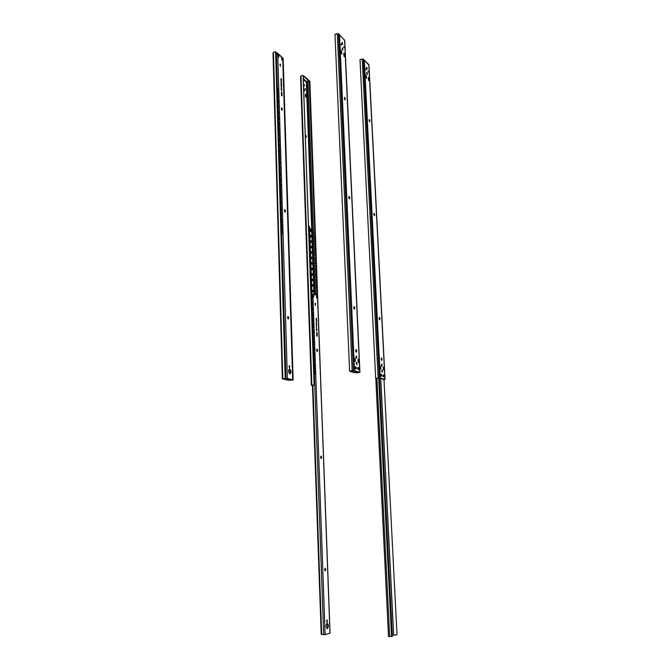 <?xml version="1.0" encoding="UTF-8"?>
<svg xmlns="http://www.w3.org/2000/svg" width="670" height="670" viewBox="0 0 670 670"><rect width="100%" height="100%" fill="white"/><g stroke="black" fill="none" stroke-linecap="round" stroke-linejoin="round"><path stroke-width="1" d="M375.661 378.173L360.008 59.571L375.661 378.173L379.614 378.064L383.994 379.572L379.614 378.064L376.255 378.24L379.387 378.089L383.985 379.446M380.761 374.463L381.096 376.088L381.724 376.264L381.624 374.446L380.996 374.262L380.686 375.074L381.096 376.088M383.165 375.426L383.299 376.716L383.927 376.9L383.818 375.083L383.198 374.899L382.897 375.711L383.299 376.716M378.684 378.14L391.548 636.215L378.676 378.014M381.733 370.962L382.377 372.219L382.252 370.066L381.733 370.962M381.431 364.999L382.076 366.255L381.95 364.111L381.431 364.999M366.649 72.904L367.42 74.487L367.16 72.519L366.649 72.904M368.374 72.159L367.981 71.263L368.374 72.159M366.147 69.931L365.753 69.027L366.147 69.931M366.381 67.695L367.16 69.278L366.892 67.318L366.381 67.695M365.912 77.737L366.264 76.062L365.694 75.492M366.314 75.467L365.661 74.822L365.803 77.628L366.457 78.273L366.264 76.062M369.338 121.32L369.103 120.014M379.337 319.473L379.153 317.865M374.086 215.254L373.86 213.789M380.225 368.919L379.722 366.339M382.009 371.984L381.791 370.317M381.716 366.021L381.49 364.363M381.381 360.016L381.213 358.366M383.818 375.083L382.964 375.099M367.009 74.127L366.649 72.821M366.75 68.918L366.381 67.62M383.567 369.932L383.299 367.219M368.902 64.714L364.312 60.141M360.008 59.571L363.349 59.144L368.802 65.032M366.699 73.29L366.674 72.862M375.686 378.165L380.284 377.989L384.932 379.295L384.002 379.764M368.835 65.057L384.932 379.295M368.91 78.038L368.266 77.402L368.408 80.191L369.053 80.827L368.91 78.038L368.86 78.624L368.299 78.072M369.12 120.382L369.731 121.781L369.329 119.402L369.12 120.382M379.153 318.618L379.681 319.858L379.991 318.627L379.463 317.387L379.153 318.618M373.877 214.341L374.446 215.665L374.706 214.576L374.128 213.253L373.877 214.341M381.205 359.187L381.716 360.41L382.067 359.472L381.54 357.897L381.205 359.187M380.728 366.364L379.706 366.046L379.773 367.428L380.099 368.885L380.87 369.111L380.728 366.364L380.091 366.356M383.29 367.16L383.433 369.89L384.195 370.125L384.371 368.835L384.295 367.47L383.332 367.185M364.086 59.923L364.371 60.518M383.642 367.545L384.295 367.47M383.709 368.91L384.371 368.835M368.508 80.291L368.86 78.624M391.942 628.502L391.791 625.621M392.277 635.294L396.598 634.884L396.983 634.297L383.985 379.371M391.54 636.023L392.31 635.997L379.413 378.098M392.31 635.997L392.302 636.466L391.548 636.215M375.853 378.173L388.508 636.416L392.302 636.466M383.449 368.868L383.6 368.09M312.438 385.351L314.791 385.057L314.498 376.917L313.878 376.783M314.791 385.057L312.505 385.083L314.163 384.831L303.142 75.333L300.989 75.911L300.562 77.109M304.272 89.437L303.694 89.596L304.18 91.128L303.929 89.227L304.766 90.735L304.18 91.128M305.084 88.549L305.503 89.403L305.084 88.549M304.088 84.387L303.51 84.546L304.004 86.078L303.745 84.177L304.582 85.685L303.996 86.078M306.224 97.351L305.512 96.849L305.411 94.135L306.131 94.73L306.877 97.259L305.503 96.555M306.324 136.286L306.064 137.241L305.403 135.901L305.662 134.946L306.324 136.286L305.738 137.007M308.728 227.499L308.962 225.924L309.507 228.085M314.766 230.572L309.23 81.028L306.341 82.092L306.584 81.497L303.259 78.658M309.23 81.028L309.85 81.112L320.922 386.506M312.446 385.627L311.441 385.25L314.163 384.831M305.403 135.323L305.738 136.429M308.669 226.259L308.996 227.448M307.17 81.556L306.232 81.874M306.383 81.773L306.868 81.64M317.161 296.215L316.634 296.282L317.195 296.148M317.019 291.442L316.985 290.529M316.809 285.839L316.776 284.934M316.609 280.253L316.575 279.348M316.399 274.675L316.366 273.779L316.382 274.675M316.19 269.114L316.165 268.218L316.173 269.114M315.989 263.57L315.955 262.673L315.972 263.57M315.788 258.034L315.754 257.146L315.763 258.034M315.578 252.515L315.545 251.627L315.562 252.515M315.327 246.133L315.361 247.012L315.344 246.125M315.176 241.51L315.143 240.639M314.967 236.033L314.934 235.162M306.584 81.497L308.502 80.97L308.661 80.09L304.356 76.38L304.373 76.983L303.2 77.075M303.778 76.916L303.761 76.305L303.183 76.472M303.761 76.305L304.356 76.38M308.686 80.693L304.373 76.983M306.224 95.257L305.503 94.671L306.165 96.673L305.587 96.823M305.503 94.671L305.411 94.135M306.877 97.259L306.165 96.673M303.82 94.336L303.837 94.931M325.268 570.915L325.721 569.709L325.268 568.219L324.716 569.425L325.268 570.915M324.883 568.487L324.908 570.647M321.165 458.64L321.608 457.602L321.097 456.061L320.62 457.099L321.165 458.64M320.737 456.345L320.863 458.406M317.245 351.566L317.672 350.268L317.119 349.087L316.726 350.393L317.245 351.566M316.784 349.388L317.002 351.348M327.186 623.393C325.905 625.068 325.871 626.785 327.069 628.527L327.379 628.535C328.652 626.844 328.685 625.135 327.479 623.402L327.479 623.402M329.983 633.108L325.134 634.691L312.865 294.365L313.702 296.911L313.937 294.298L313.309 294.825M313.937 294.298L316.181 294.867L316.86 298.217L317.505 296.442M316.123 320.721L316.567 320.486L316.609 321.592L316.123 320.721M316.232 322.303L316.508 322.722L316.173 322.312M316.232 323.744L316.692 323.769L316.617 324.816L316.232 323.744M316.374 326.097L316.65 326.516L316.307 326.106M316.416 327.312L316.692 327.731L316.357 327.32M316.483 330.561L316.449 329.849L316.868 330.494L316.918 330.034L316.944 330.704L316.525 330.042L316.483 330.561M316.583 333.417L316.793 332.873L317.228 333.635L316.583 333.417M317.295 335.31L316.642 334.95L317.295 335.31M316.047 318.786L316.483 318.242L316.525 319.347L316.131 318.434M327.044 622.321L327.295 619.959L326.918 622.313M315.461 305.344L315.327 303.309L315.461 305.344M316.659 335.771L317.32 336.013L316.659 335.771M316.617 334.28L316.826 333.744L317.262 334.498L316.617 334.28M316.533 332.345L316.969 332.705M316.433 329.204L316.793 329.824L316.433 329.204M316.382 328.082L316.684 328.551L316.382 328.082M316.29 325.486L316.374 324.908L316.759 325.436L316.29 325.486M316.198 323.066L316.5 323.543L316.198 323.066M316.541 319.841L316.072 319.448L316.525 319.364L316.567 320.469L316.173 319.557M326.818 620.102L326.734 622.162M315.042 303.535L315.394 305.302M327.002 623.485C327.982 625.152 327.948 626.802 326.893 628.435M313.326 294.398L314.021 294.029M325.134 634.691L321.206 634.147L312.438 385.275M321.206 634.147L321.474 634.591M321.675 634.205L312.882 385.25M311.659 293.728L312.053 294.306M316.449 295.713L316.818 296.257M312.865 294.365L311.55 293.745M316.759 336.097L317.32 336.013M316.642 335L317.144 335.126M316.751 333.802L317.253 334.364M316.609 332.605L317.128 332.538L316.6 332.37M316.424 329.112L316.885 329.221M316.449 328.367L316.609 327.923L316.567 328.426M316.315 324.942L316.592 325.553M316.223 323.652L316.692 323.769M316.341 323.401L316.433 322.915L316.265 323.359M315.754 287.229L316.014 287.229C317.061 287.966 316.985 288.703 315.813 289.44L314.967 289.105M315.562 281.635L315.821 281.643C316.851 282.38 316.776 283.109 315.603 283.846L314.758 283.502M315.369 276.065L315.629 276.074C316.642 276.802 316.567 277.539 315.394 278.259L314.548 277.916M315.185 270.496L315.436 270.512C316.433 271.25 316.357 271.978 315.193 272.698L314.339 272.347M314.992 264.952L315.243 264.96C316.232 265.705 316.148 266.425 314.992 267.146L314.138 266.794M314.8 259.416L315.051 259.432C316.022 260.169 315.939 260.898 314.783 261.602L313.928 261.258M314.615 253.897L314.858 253.913C315.821 254.659 315.729 255.379 314.582 256.074L313.728 255.731M314.423 248.386L314.666 248.411C315.612 249.156 315.52 249.868 314.381 250.563L313.518 250.212M314.23 242.892L314.473 242.917C315.411 243.662 315.31 244.383 314.18 245.069L313.317 244.718M314.046 237.415L314.289 237.44C315.202 238.185 315.101 238.897 313.979 239.584L313.108 239.224M313.853 231.946L314.096 231.979C315 232.725 314.892 233.436 313.778 234.115L312.907 233.755M313.275 291.174L312.773 290.135L312.965 291.869L313.275 291.174M312.63 290.185L312.898 291.852M313.074 285.638L312.572 284.591L312.262 285.286L312.764 286.325L313.074 285.638M312.429 284.641L312.706 286.308M312.873 280.11L312.371 279.063L312.061 279.75L312.572 280.797L312.873 280.11M312.228 279.114L312.505 280.78M312.672 274.599L312.17 273.553L311.868 274.231L312.371 275.278L312.672 274.599M312.027 273.603L312.312 275.261M312.48 269.097L311.969 268.05L312.178 269.776L312.48 269.097M311.826 268.101L312.111 269.759M312.279 263.611L311.768 262.556L311.466 263.226L311.977 264.281L312.279 263.611M311.625 262.606L311.918 264.265M312.078 258.143L311.567 257.087L311.784 258.804L312.078 258.143M311.433 257.138L311.726 258.788M311.885 252.691L311.366 251.627L311.073 252.28L311.592 253.344L311.885 252.691M311.232 251.677L311.525 253.327M311.684 247.238L311.165 246.175L310.88 246.828L311.399 247.892L311.684 247.238M311.031 246.225L311.332 247.875M311.491 241.811L310.972 240.739L310.679 241.384L311.207 242.456L311.491 241.811M310.83 240.79L311.14 242.44M311.29 236.393L310.771 235.321L310.486 235.957L311.014 237.038L311.29 236.393M310.637 235.371L310.947 237.021M311.098 230.991L310.57 229.91L310.294 230.547L310.821 231.627L311.098 230.991M310.436 229.961L310.754 231.611M312.597 234.693L311.843 234.358M312.798 240.161L312.036 239.827M312.999 245.639L312.237 245.321M313.2 251.133L312.438 250.815M313.401 256.644L312.639 256.334M313.602 262.163L312.84 261.861M313.803 267.698L313.041 267.405L313.166 270.085M314.004 273.251L313.242 272.958M314.205 278.812L313.443 278.527M314.406 284.39L313.644 284.113M314.615 289.976L313.853 289.708M314.774 294.281L314.716 292.74L313.945 292.422M317.027 285.864L317.17 290.504L314.791 290.814L313.845 289.591M314.615 289.917L314.506 287.145L313.744 286.81M316.851 280.286L316.96 284.901L314.582 285.219L313.644 283.988M314.406 284.323L313.476 278.544M316.642 274.708L316.751 279.315L314.481 279.683L313.443 278.402M314.205 278.745L314.104 275.981L313.342 275.638M316.441 269.147L316.55 273.745L314.28 274.114L313.242 272.832M314.004 273.184L313.903 270.429L313.141 270.069M316.207 263.586L316.341 268.184L314.071 268.561L313.032 267.271M313.795 267.632L313.702 264.885L312.94 264.516M316.005 258.059L316.131 262.64L313.87 263.025L312.831 261.727M313.594 262.096L313.493 259.357L312.739 258.98M315.805 252.54L315.93 257.113L313.661 257.498L312.63 256.191M313.392 256.577L312.471 250.831M315.595 247.029L315.729 251.593L313.359 251.937L312.438 250.68M313.192 251.066L312.27 245.329M315.428 241.56L315.52 246.091L313.15 246.434L312.237 245.17M312.991 245.572L312.898 242.85L312.136 242.448M315.21 236.075L315.319 240.605L312.949 240.957L312.036 239.684M312.798 240.086L312.697 237.373L311.935 236.962M314.992 230.597L315.118 235.128L312.748 235.48L311.835 234.207M312.597 234.617L312.496 231.912L311.734 231.493M311.625 229.467L309.507 228.236M320.369 371.548L320.528 376.054M320.151 365.745L320.319 370.234M319.933 359.949L320.101 364.43M319.724 354.179L319.883 358.643M319.506 348.417L319.674 352.872M319.297 342.663L319.456 347.11M319.079 336.935L319.247 341.373M318.87 331.215L319.037 335.637M318.66 325.511L318.82 329.925M318.443 319.825L318.61 324.221M318.233 314.146L318.401 318.543M318.024 308.493L318.191 312.865M317.815 302.84L317.982 307.212M317.605 297.212L317.773 301.567M317.237 291.467L317.572 295.864L316.801 296.207M317.17 290.504L314.808 290.814M316.96 284.901L314.599 285.219M315.729 251.593L313.376 251.937M315.52 246.091L313.175 246.443M315.319 240.605L312.974 240.957M315.118 235.128L312.773 235.488M314.632 292.706L314.883 291.785L317.153 291.433L317.572 295.864M317.379 296.115L316.784 296.148M315.947 292.832L316.207 292.832C317.186 293.393 317.22 294.105 316.282 294.967M314.431 287.103L314.674 286.182L316.952 285.83L317.362 290.252M314.23 281.526L314.473 280.604L316.743 280.236L317.153 284.649M314.029 275.948L314.272 275.035L316.541 274.658L316.944 279.063M316.751 279.315L314.54 279.683M313.828 270.395L314.071 269.474L316.341 269.097L316.743 273.494M316.55 273.745L314.339 274.114M313.627 264.851L313.861 263.938L316.131 263.553L316.533 267.933M316.341 268.184L314.138 268.561M313.426 259.315L313.661 258.402L315.93 258.017L316.324 262.389M316.131 262.64L313.937 263.025M313.225 253.804L313.459 252.891L315.729 252.498L316.123 256.861M315.93 257.113L313.736 257.498M313.024 248.302L313.259 247.389L315.528 246.996L315.922 251.342M312.823 242.808L313.058 241.903L315.327 241.502L315.712 245.84M312.622 237.331L312.856 236.435L315.126 236.024L315.511 240.354M312.421 231.87L312.664 230.974L314.925 230.555L315.31 234.877M313.686 371.465L313.753 373.341M314.397 369.924L314.749 374.538L313.811 374.84M314.599 370.133L314.64 374.505M314.49 370.1L313.635 369.966M313.476 365.585L313.543 367.453M314.188 364.045L314.54 368.651L313.602 368.952M314.381 364.254L314.431 368.617M314.272 364.22L313.426 364.095M313.267 359.723L313.334 361.591M313.979 358.182L314.331 362.772L313.392 363.081M314.171 358.391L314.222 362.746M314.062 358.358L313.217 358.232M313.058 353.877L313.125 355.736M313.778 352.345L314.121 356.917L313.183 357.219M313.962 352.546L314.012 356.884M313.853 352.512L313.007 352.387M312.856 348.04L312.915 349.899M313.568 346.507L313.912 351.072L312.974 351.382M313.753 346.717L313.803 351.047M313.644 346.683L312.798 346.558M312.647 342.219L312.714 344.078M313.367 340.695L313.702 345.251L312.764 345.553M313.543 340.896L313.594 345.217M313.443 340.863L312.597 340.745M312.438 336.424L312.505 338.266M313.141 334.891L313.493 339.439L312.555 339.74M313.342 335.101L313.384 339.405M313.233 335.067L312.387 334.95M312.237 330.628L312.295 332.479M312.957 329.112L313.284 333.643L312.354 333.945M313.133 329.313L313.183 333.601M313.024 329.28L312.178 329.163M312.027 324.858L312.094 326.7M312.739 323.342L313.083 327.856L312.145 328.166M312.923 323.543L312.974 327.823M312.815 323.501L311.977 323.392M311.818 319.104L311.885 320.938M312.53 317.58L312.873 322.094L311.944 322.396M312.722 317.789L312.764 322.052M312.614 317.748L311.768 317.639M311.617 313.359L311.684 315.185M311.567 311.902L312.404 312.002L312.664 316.341L311.734 316.701M312.471 316.592L311.734 316.642M311.416 307.63L311.475 309.456M311.366 306.173L312.203 306.274L312.463 310.604L311.533 310.964M312.262 310.855L311.533 310.905M311.207 301.91L311.274 303.736M311.156 300.462L311.994 300.562L312.253 304.875L311.332 305.244M312.061 305.135L311.324 305.185M311.006 296.215L311.073 298.033M310.955 294.767L311.793 294.867L312.053 299.172L311.123 299.54M311.86 299.423L311.123 299.473M310.805 290.529L310.872 292.338M310.754 289.088L311.592 289.18L311.852 293.477L310.922 293.845M311.651 293.728L310.922 293.787M310.604 284.859L310.671 286.668M310.553 283.418L311.382 283.51L311.642 287.798L310.721 288.167M311.45 288.05L310.721 288.108M310.411 279.206L310.461 281.006M310.352 277.765L311.182 277.849L311.441 282.129L310.52 282.505M311.248 282.388L310.52 282.439M310.218 273.569L310.26 275.353M310.151 272.129L310.981 272.213L311.24 276.476L310.319 276.852M311.048 276.735L310.319 276.794M310.026 267.95L310.059 269.725M309.95 266.509L310.779 266.585L311.039 270.839L310.118 271.224M310.838 271.099L310.118 271.157M309.833 262.339L309.867 264.106M309.749 260.898L310.578 260.973L310.838 265.22L309.917 265.605M310.637 265.479L309.917 265.529M309.641 256.744L309.666 258.503M309.548 255.303L310.378 255.371L310.637 259.608L309.716 259.993M310.445 259.868L309.716 259.927M309.448 251.166L309.465 252.917M309.347 249.717L310.177 249.793L310.436 254.022L309.515 254.407M310.243 254.273L309.515 254.332M309.255 245.597L309.264 247.339M309.155 244.148L309.766 244.039L309.699 243.16M309.95 244.098L310.235 248.436L309.314 248.754M310.084 244.274L310.126 248.386M309.063 240.044L309.071 241.778M308.954 238.595L309.783 238.662L310.034 242.875L309.121 243.26M309.841 243.126L309.121 243.185M308.878 234.508L308.87 236.225M308.761 233.059L309.582 233.118L309.833 237.322L308.92 237.716M309.641 237.582L308.92 237.641M308.686 228.981L308.669 230.698M308.56 227.532L309.381 227.591L309.641 231.786L308.728 232.18M309.448 232.038L308.719 232.096M314.557 374.79L313.811 374.873M314.339 368.902L313.602 368.986M314.13 363.031L313.392 363.123M313.92 357.177L313.183 357.261M313.711 351.331L312.974 351.423M313.501 345.502L312.764 345.603M313.3 339.69L312.555 339.791M313.091 333.894L312.354 333.995M312.882 328.116L312.145 328.216M312.672 322.345L311.944 322.454M312.321 311.843L312.664 316.341M312.145 306.123L312.463 310.604M311.944 300.411L312.253 304.875M311.743 294.716L312.053 299.172M311.542 289.03L311.852 293.477M311.316 283.351L311.642 287.798M311.14 277.715L311.441 282.129M310.939 272.07L311.24 276.476M310.738 266.451L311.039 270.839M310.512 260.823L310.838 265.22M310.31 255.228L310.637 259.608M310.151 249.659L310.436 254.022M310.043 248.696L309.322 248.83M309.716 238.52L310.034 242.875M309.557 233.001L309.833 237.322M309.364 227.473L309.641 231.786M288.226 233.194L288.368 237.825M288.05 227.398L288.192 232.021M287.866 221.619L288.008 226.234M287.69 215.857L287.832 220.455M287.514 210.112L287.656 214.693M287.338 204.375L287.48 208.948M287.162 198.655L287.296 203.219M286.978 192.952L287.12 197.499M286.802 187.265L286.944 191.796M286.626 181.587L286.768 186.118M286.459 175.934L286.592 180.439M286.283 170.289L286.417 174.786M286.107 164.653L286.241 169.142M285.931 159.041L286.073 163.514M285.755 153.438L285.897 157.902M285.588 147.852L285.722 152.308M285.412 142.283L285.554 146.722M285.244 136.722L285.378 141.152M285.068 131.178L285.202 135.6M284.901 125.65L285.035 130.055M284.725 120.131L284.867 124.528M284.557 114.637L284.691 119.017M284.39 109.143L284.524 113.523M284.214 103.674L284.356 108.038M284.047 98.214L284.18 102.569M283.879 92.77L284.013 97.108M281.04 231.435L280.99 233.311M281.743 229.835L282.045 234.425L281.031 234.768M281.911 230.028L281.919 234.366M281.794 229.969L281.534 228.847M280.889 229.91L281.576 229.777M280.872 225.572L280.814 227.44M281.576 223.973L281.869 228.545L280.856 228.897M281.735 224.165L281.752 228.487M281.618 224.098L281.358 222.984M280.713 224.048L281.4 223.914M280.588 219.651L280.646 221.577M281.4 218.127L281.693 222.691L280.688 223.035M281.567 218.311L281.576 222.624M281.442 218.253L280.546 218.202M280.546 213.898L280.47 215.74M281.233 212.29L281.526 216.846L280.512 217.189M281.392 212.482L281.4 216.778M281.274 212.415L280.37 212.373M280.378 208.077L280.303 209.919M281.065 206.477L281.35 211.017L280.345 211.36M281.224 206.661L281.233 210.95M281.099 206.595L280.202 206.553M280.077 202.189L280.127 204.107M280.889 200.673L281.174 205.196L280.169 205.548M281.048 200.858L281.057 205.129M280.931 200.791L280.035 200.757M279.901 196.402L279.959 198.312M280.722 194.886L281.006 199.4L280.001 199.752M280.881 195.07L280.889 199.333M280.764 195.004L279.859 194.97M279.733 190.632L279.792 192.533M280.554 189.116L280.839 193.622L279.834 193.965M280.705 189.3L280.713 193.546M280.588 189.233L279.691 189.2M279.725 184.97L279.625 186.771M280.387 183.362L280.663 187.851L279.666 188.203M280.537 183.547L280.546 187.776M280.42 183.471L280.161 182.399M279.524 183.446L280.202 183.295M279.566 179.233L279.457 181.026M280.219 177.625L280.495 182.098L279.499 182.449M280.37 177.801L280.378 182.022M280.253 177.734L279.993 176.662M279.356 177.701L280.035 177.55M279.34 173.471L279.281 175.289M279.189 171.981L279.867 171.83L279.826 170.942M280.052 171.897L280.328 176.361L279.323 176.713M280.202 172.081L280.211 176.285M279.063 167.684L279.114 169.569M279.022 166.269L279.7 166.118L279.658 165.23M279.884 166.185L280.161 170.641L279.156 170.992M280.026 166.369L280.035 170.565M278.896 161.989L278.954 163.874M278.854 160.574L279.532 160.415L279.491 159.544M279.717 160.49L279.985 164.929L278.988 165.281M279.859 160.674L279.867 164.853M278.921 156.428L278.787 158.179M278.687 154.896L279.365 154.737L279.323 153.865M279.549 154.812L279.817 159.242L278.829 159.594M279.691 154.988L279.7 159.159M278.561 150.641L278.62 152.509M278.519 149.234L279.197 149.075L279.156 148.204M279.382 149.15L279.65 153.564L278.661 153.916M279.524 149.326L279.532 153.48M278.393 144.988L278.452 146.847M278.36 143.581L279.03 143.422L278.988 142.559M279.214 143.497L279.482 147.903L278.494 148.254M279.356 143.673L279.365 147.819M278.435 139.477L278.284 141.211M278.192 137.953L278.862 137.786L278.821 136.923M279.055 137.861L279.315 142.249L278.326 142.609M279.197 138.037L279.197 142.174M278.067 133.724L278.125 135.583M278.025 132.325L278.695 132.157L278.653 131.303M278.887 132.241L279.156 136.621L278.159 136.973M279.03 132.417L279.03 136.538M277.899 128.112L277.958 129.963M277.866 126.722L278.745 126.722L278.988 131.002L278 131.471M278.787 131.27L278 131.353M277.857 122.61L277.79 124.369M277.698 121.136L278.578 121.128L278.821 125.399L277.841 125.868M278.62 125.667L277.832 125.751M277.765 117.057L277.631 118.783M277.531 115.558L278.418 115.55L278.653 119.804L277.673 120.282M278.46 120.081L277.673 120.164M277.606 111.496L277.464 113.213M277.372 109.997L278.251 109.989L278.494 114.235L277.506 114.712M278.293 114.503L277.506 114.595M277.481 105.977L277.305 107.652M277.213 104.445L278.084 104.436L278.326 108.674L277.347 109.151M278.125 108.942L277.347 109.034M277.321 100.441L277.137 102.116M277.045 98.917L277.715 98.733L277.673 97.904M277.908 98.825L278.159 103.13L277.179 103.49M278.042 98.993L278.042 103.038M277.137 94.906L276.978 96.589M276.886 93.398L277.548 93.214L277.506 92.385M277.74 93.298L278 97.594L277.02 97.954M277.874 93.465L277.882 97.51M276.76 89.252L276.819 91.07M276.727 87.887L277.388 87.711L276.375 53.901L275.738 54.237M277.581 87.795L277.832 92.083L276.861 92.443M277.715 87.963L277.715 91.991M281.835 234.693L281.031 234.852M281.668 228.822L280.856 228.981M281.492 222.959L280.688 223.118M281.316 217.114L280.512 217.281M281.149 211.285L280.345 211.452M280.973 205.472L280.177 205.64M280.805 199.677L280.001 199.844M280.638 193.89L279.834 194.066M280.462 188.119L279.666 188.295M280.295 182.374L279.499 182.55M280.127 176.629L279.331 176.813M279.959 170.909L279.164 171.093M279.792 165.205L278.996 165.389M279.616 159.51L278.829 159.695M279.449 153.832L278.661 154.025M279.29 148.171L278.494 148.363M279.122 142.526L278.326 142.718M278.954 136.889L278.167 137.082M278.72 126.638L278.988 131.002M278.561 121.044L278.821 125.399M278.435 115.475L278.653 119.804M278.234 109.905L278.494 114.235M278.067 104.352L278.326 108.674M277.966 103.398L277.187 103.607M277.799 97.87L277.02 98.08M277.64 92.351L276.861 92.561M358.844 372.344L356.147 372.662L359.17 372.378L353.819 370.845L350.259 371.029L353.584 370.87L358.844 372.344M355.092 367.026L355.736 368.843L355.795 367.88L355.536 368.785M357.88 368.123L358.023 369.497M356.231 363.341L356.951 364.681L356.834 362.395L356.231 363.341M355.946 357.01L356.666 358.358L356.541 356.08L355.946 357.01M355 367.671L356.172 368.961L356.072 367.026L355.36 366.825L355 367.671M357.504 368.391L358.659 369.673L358.559 367.746L357.855 367.545L357.504 368.391M342.035 48.366L342.906 50.074L342.613 47.997L342.035 48.366M343.995 47.704L343.551 46.741L343.995 47.704M341.499 45.208L341.055 44.237L341.499 45.208M341.792 42.88L342.655 44.605L342.37 42.528L341.792 42.88M341.197 53.424L341.574 51.657L340.93 51.012M341.633 51.029L340.896 50.309L341.03 53.257L341.767 53.985L341.574 51.657M344.656 99.487L344.347 97.921M354.062 308.837L353.827 306.977M349.112 198.58L348.827 196.863M356.582 364.488L356.323 362.621M356.298 358.165L356.03 356.306M355.979 351.817L355.778 349.916M358.559 367.746L357.587 367.755M342.487 49.748L342.035 48.257M342.236 44.27L341.784 42.779M349.606 370.954L334.966 34.212L349.606 370.954L353.819 370.845L359.078 372.311L356.733 372.805M358.375 362.303L358.098 359.656M349.631 370.946L354.522 370.761L359.773 372.235L344.581 40.292L339.531 34.823M334.966 34.212L338.484 33.735L344.539 40.267M359.773 372.235L356.733 372.93M344.539 53.91L343.819 53.198L343.953 56.129L344.673 56.841L344.539 53.91L344.489 54.53L343.852 53.901M344.363 98.364L345.058 99.88L345.293 98.867L344.598 97.351L344.363 98.364M353.81 307.832L354.397 309.172L354.757 307.873L354.17 306.542L353.81 307.832M348.835 197.508L349.48 198.931L349.774 197.792L349.129 196.369L348.835 197.508M355.745 350.854L356.314 352.152L356.725 351.172L356.139 349.497L355.745 350.854M355.142 358.442L353.986 358.09L354.045 359.547L354.397 361.097L355.267 361.365L355.142 358.442L354.221 358.458M358.031 359.346L358.165 362.244L359.028 362.503L359.17 359.69L358.04 359.413M339.28 34.589L339.581 35.209M358.475 359.773L359.17 359.69M358.542 361.222L359.237 361.138M344.112 56.288L344.489 54.53M285.956 378.517L285.705 369.907L284.984 369.748M283.435 378.826L285.956 378.533L283.217 378.852L289.113 380.175L292.48 380.007L289.323 380.15L283.435 378.768M285.236 378.265L282.572 378.918L288.469 380.242L293.117 380.066L289.113 380.175L283.092 378.776L285.236 378.265L275.663 51.674L273.419 52.31L273.017 53.55M282.514 58.625L282.489 58.022L281.685 58.432M289.256 379.12L289.298 380.066L292.765 379.731L287.388 378.475L277.74 54.53L278.594 57.335L279.013 54.84L281.333 56.791L282.028 60.275L282.472 58.047L283.142 58.114L293.142 380.058M281.668 57.922L281.827 56.975L277.02 52.838L277.037 53.474L275.722 53.6M276.4 53.399L276.383 52.754L275.697 52.955M276.383 52.754L277.02 52.838M278.72 54.923L277.037 53.474M290.085 370.342L288.628 370.51M289.649 367.487L289.206 367.537M290.051 370.25L288.644 370.409M288.217 319.054L288.711 317.739L288.075 316.458L287.648 317.789L288.217 319.054M287.723 316.743L287.991 318.878M284.976 212.147L285.453 211.008L284.758 209.643L284.415 210.824L284.976 212.147M284.449 209.961L284.8 211.988M281.877 110.207L282.355 109.235L281.609 107.786L281.877 110.207M281.333 108.155L281.743 110.073M289.733 369.036L289.683 369.019C288.234 370.351 288.301 371.992 289.884 373.927L289.926 373.935C291.383 372.612 291.316 370.979 289.733 369.036M280.99 80.852L281.475 80.877L281.509 81.933L280.99 80.852M281.09 82.385L281.459 82.946L281.031 82.402M281.073 83.733L281.542 84.956L281.073 83.733M281.199 86.003L281.567 86.556L281.14 86.02M281.241 87.159L281.601 87.711L281.174 87.175M281.266 90.216L281.249 89.546L281.769 90.592L281.266 90.216M281.35 92.937L281.584 92.544L282.053 93.49L281.517 92.937M282.103 95.081L281.4 94.395L282.103 95.081M280.923 78.717L281.408 78.742L281.442 79.797L280.923 78.717M289.599 367.956L289.507 365.753L289.599 367.956M280.437 66.163L280.161 64.153L280.437 66.163M282.497 58.617L282.757 59.169M281.408 95.174L282.011 95.952L281.492 95.182M281.375 93.758L281.609 93.365L282.078 94.311L281.375 93.758M281.316 91.907L281.919 92.661L281.392 91.899M281.233 88.926L281.685 89.721L281.233 88.926M281.191 87.854L281.601 88.49L281.191 87.854M281.124 85.383L281.241 84.906L281.534 85.651L281.467 85.107L281.567 85.81L281.124 85.383M281.048 83.08L281.459 83.716L281.048 83.08M280.956 79.789L281.442 79.805L281.475 80.861L280.956 79.789M289.189 365.929L289.507 367.914M279.909 64.529L280.521 66.23M289.214 369.153C290.495 370.602 290.68 372.177 289.75 373.885M278.896 55.049L278.268 55.677M278.301 55.225L278.921 54.94M282.296 58.675L281.727 58.793M289.323 380.15L292.028 379.748L286.735 378.55L283.661 378.734M287.388 378.475L283.946 378.86M276.409 53.935L276.894 54.37M289.08 373.148L288.996 370.468L289.072 373.131M289.298 380.066L290.018 380.032M277.74 54.53L276.375 53.901M280.914 78.633L281.408 78.742M281.4 94.504L281.944 94.83M281.375 93.733L281.936 94.068M281.492 92.937L281.911 93.247M281.233 88.901L281.727 89.185M281.073 83.708L281.567 84.001M281.09 84.16L281.593 84.353M281.099 84.613L281.601 84.805M280.981 80.769L281.475 80.877M280.998 81.212L281.492 81.33M280.948 79.697L281.442 79.805M353.601 370.87L349.916 371.389L354.698 372.704L358.55 372.26M353.559 370.962L350.611 371.306L355.385 372.629L358.023 372.369M358.316 362.286L358.199 359.69M373.902 214.609L373.86 213.797M369.145 120.633L369.111 120.047M366.758 73.549L366.733 72.963M366.498 68.34L366.465 67.77M380.284 377.989L364.338 60.468M379.287 377.905L363.349 59.144M378.115 377.897L362.244 58.952M366.389 67.461L366.892 67.318M366.649 72.662L367.16 72.519M380.954 374.513L381.624 374.446M381.406 359.547L382.067 359.472M381.389 359.195L382.051 359.12M374.086 215.036L374.723 214.911M374.069 214.702L374.706 214.576M379.354 319.071L380.007 318.979M379.337 318.719L379.991 318.627M369.338 121.278L369.957 121.128M369.321 120.96L369.941 120.809M393.6 634.817L380.702 378.458M393.659 634.817L380.761 378.475M389.68 636.466L376.917 378.374M313.979 292.43L313.887 289.725M313.778 286.827L313.677 284.122M313.367 275.646L313.275 272.975M312.965 264.533L312.873 261.878M312.764 258.997L312.672 256.35M312.17 242.465L312.069 239.843M311.969 236.979L311.868 234.374M311.768 231.51L306.341 82.092L303.284 79.504M314.113 384.831L303.091 75.333M311.843 385.074L300.989 75.911M311.441 385.25L300.629 76.489M317.002 291.45L316.969 290.537M316.793 285.839L316.759 284.934M316.583 280.253L316.55 279.348M315.151 241.518L315.118 240.639M314.95 236.041L314.917 235.162M314.749 230.572L309.213 81.053M315.704 293.72L315.679 293.008M315.629 291.659L315.595 290.755M315.503 288.108L315.478 287.413M315.428 286.065L315.394 285.16M315.294 282.505L315.269 281.819M315.218 280.479L315.185 279.574M315.093 276.919L315.067 276.249M315.017 274.909L314.984 274.005M314.883 271.35L314.858 270.688M314.808 269.348L314.783 268.452M314.682 265.797L314.657 265.144M314.607 263.804L314.573 262.916M314.481 260.253L314.456 259.617M314.406 258.277L314.372 257.389M314.272 254.726L314.255 254.097M314.205 252.758L314.171 251.878M314.071 249.215L314.054 248.587M314.004 247.255L313.97 246.376M313.87 243.713L313.845 243.101M313.803 241.77L313.769 240.89M313.669 238.227L313.644 237.624M313.602 236.292L313.568 235.421M313.468 232.75L313.451 232.163M313.401 230.832L307.915 81.405M314.548 292.673L314.456 289.968M314.347 287.07L314.247 284.373M314.146 281.484L314.046 278.795M313.937 275.914L313.845 273.234M313.736 270.353L313.644 267.69M313.535 264.809L313.443 262.154M313.334 259.273L313.242 256.627M313.133 253.754L313.041 251.124M312.932 248.252L312.84 245.63M312.731 242.766L312.639 240.145M312.53 237.289L312.438 234.676M312.337 231.82L306.86 81.723M309.582 227.197L308.987 227.306M306.332 136.596L305.755 136.739M325.076 569.709L325.721 569.709M320.98 457.644L321.608 457.602M317.069 350.753L317.689 350.678M329.992 633.2L317.496 296.291M323.694 634.733L314.766 385.091M314.473 376.883L314.397 374.806M314.222 369.899L314.188 368.919M314.012 364.019L313.979 363.048M313.803 358.165L313.769 357.194M313.594 352.32L313.56 351.348M313.384 346.482L313.351 345.527M313.175 340.67L313.141 339.715M312.965 334.866L312.932 333.92M312.764 329.087L312.731 328.132M312.555 323.309L312.522 322.371M312.354 317.555L312.321 316.617M312.145 311.818L312.111 310.88M311.944 306.09L311.91 305.16M311.734 300.378L311.701 299.448M311.533 294.674L311.5 293.753M316.541 296.567L317.078 296.483M311.584 293.946L312.019 294.13M315.067 303.485L315.578 303.401M326.809 622.254L327.245 622.263M317.061 350.343L317.672 350.268M320.964 457.216L321.592 457.175M325.059 569.257L325.704 569.257M312.865 291.835L312.815 290.345M312.664 286.291L312.614 284.8M312.463 280.755L312.413 279.273M312.27 275.236L312.212 273.762M312.069 269.734L312.019 268.268M311.868 264.24L311.818 262.782M311.676 258.762L311.617 257.305M311.475 253.302L311.424 251.853M311.282 247.85L311.232 246.409M311.081 242.406L311.031 240.974M310.888 236.987L310.838 235.555M310.696 231.577L310.637 230.153M312.815 291.802L312.764 290.278L312.806 291.793M312.547 284.725L312.605 286.241L312.563 284.742M312.413 280.722L312.362 279.214M312.153 273.687L312.203 275.186L312.161 273.703M311.952 268.184L312.002 269.683L311.969 268.201M311.751 262.699L311.81 264.189L311.768 262.715M311.625 258.721L311.567 257.247L311.609 258.712M311.357 251.769L311.416 253.243L311.374 251.786M311.232 247.808L311.173 246.342M311.031 242.372L310.981 240.907L311.022 242.356M310.771 235.472L310.821 236.929L310.788 235.488M310.578 230.07L310.629 231.519L310.587 230.086M313.97 294.021L311.625 229.375M311.977 293.929L309.624 228.269M311.341 288.996L311.307 288.075M311.14 283.326L311.106 282.405M310.93 277.673L310.905 276.76M310.729 272.028L310.696 271.124M310.528 266.409L310.495 265.504M310.327 260.798L310.302 259.893M310.126 255.195L310.101 254.298M309.934 249.617L309.9 248.721M309.532 238.487L309.498 237.607M309.331 232.951L309.305 232.071M354.522 370.761L339.548 35.15M353.433 370.661L338.484 33.735M352.177 370.661L337.303 33.525M341.792 42.696L342.37 42.528M342.035 48.165L342.613 47.997M354.581 361.155L354.455 358.433M355.376 367.11L356.072 367.026M356.03 351.256L356.725 351.172M356.013 350.879L356.7 350.795M356.122 356.13L356.541 356.08M356.415 362.445L356.834 362.395M349.12 198.286L349.79 198.144M349.103 197.935L349.774 197.792M354.087 308.351L354.773 308.25M354.07 307.974L354.757 307.873M344.656 99.369L345.31 99.202M344.64 99.034L345.293 98.867M288.854 371.582L288.82 370.485M285.177 378.265L275.604 51.665M282.807 378.533L273.419 52.31M282.422 378.726L273.075 52.947M288.083 318.258L288.72 318.166M284.842 211.544L285.47 211.41M281.76 109.78L282.363 109.62M292.664 379.672L282.74 58.826M285.688 369.865L281.702 234.726M281.216 218.068L281.182 217.139M281.04 212.231L281.015 211.31M280.872 206.419L280.839 205.497M280.697 200.615L280.671 199.702M280.529 194.828L280.504 193.923M280.353 189.057L280.328 188.153M278.519 126.555L278.494 125.7M278.352 120.969L278.326 120.114M278.184 115.391L278.159 114.536M278.025 109.821L278 108.984M277.857 104.277L277.832 103.431M281.743 58.935L282.279 58.776M279.943 64.37L280.378 64.245M279.985 64.596L280.588 64.421M289.222 365.87L289.741 365.812M281.743 109.394L282.355 109.235M284.834 211.134L285.453 211.008M288.066 317.831L288.711 317.739M355.385 372.629L355.334 371.356M355.201 368.492L355.142 367.043M355.443 372.629L355.385 371.373M355.259 368.592L355.192 367.06M385.066 379.371L368.944 64.831M388.508 636.416L375.795 378.173M311.349 385.317L300.562 76.975M306.667 81.665L307.337 81.489M308.736 80.777L308.711 80.191M330.067 633.142L317.58 296.375M314.054 294.013L313.485 294.097M312.404 280.713L312.346 279.197M311.215 247.791L311.165 246.326M314.004 294.013L311.659 229.425M316.525 292.949L314.967 294.356M316.324 287.346L314.682 288.393L315.436 289.423M316.131 281.76L314.481 282.799L315.218 283.82M315.93 276.191L314.28 277.221L315 278.243M315.729 270.63L314.079 271.66L314.791 272.673M315.536 265.085L313.87 266.107L314.573 267.121M315.335 259.558L313.669 260.571L314.364 261.576M315.143 254.039L313.468 255.044L314.146 256.049M314.95 248.536L313.267 249.541L313.937 250.538M314.749 243.042L313.066 244.047L313.719 245.036M314.557 237.565L312.865 238.562L313.51 239.55M314.364 232.105L312.664 233.093L313.3 234.073M359.932 372.327L344.715 40.058M358.216 362.252L358.082 359.38M282.346 378.793L273.017 53.399M281.903 57.712L281.886 57.092M289.281 380.032L289.247 379.12M292.765 379.722L282.832 59.01M281.794 58.742L282.363 58.583M278.98 54.848L278.41 55.015"/></g></svg>
